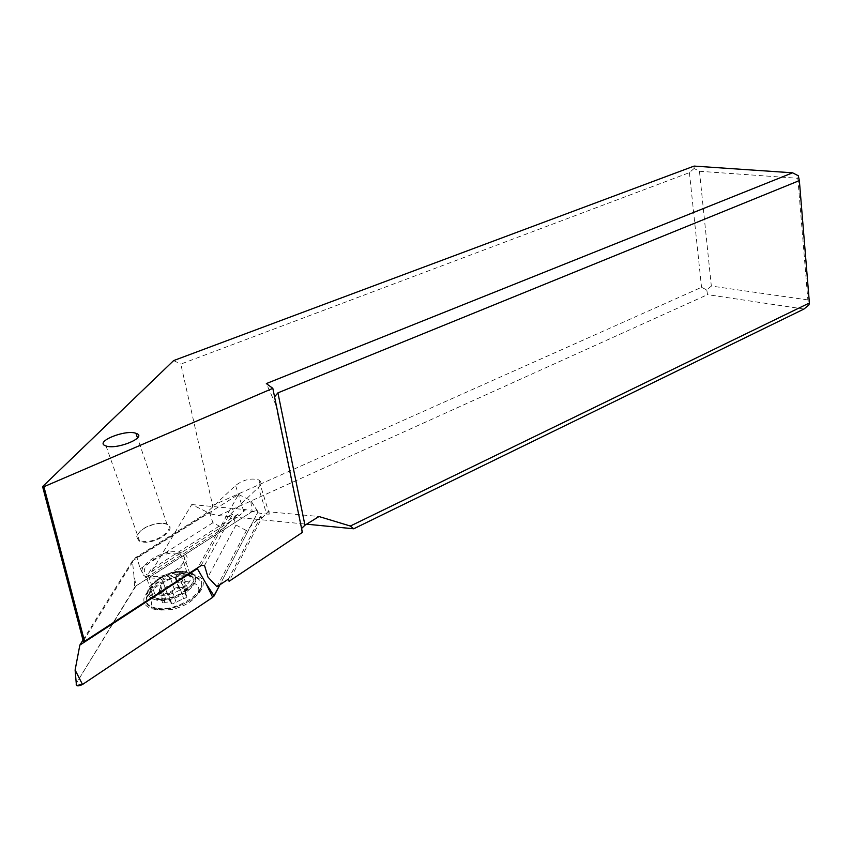 <?xml version="1.0" encoding="UTF-8"?>
<svg xmlns="http://www.w3.org/2000/svg" width="852" height="852" viewBox="0 0 852 852"><rect width="100%" height="100%" fill="white"/><g stroke="black" fill="none" stroke-linecap="round" stroke-linejoin="round"><path stroke-width="0.64" stroke-dasharray="4.26 3.19" d="M136.086 585.825L252.171 511.541C255.973 509.879 257.9 510.06 257.954 512.073L219.933 584.76L257.954 512.073L257.176 510.518L252.171 511.541L135.212 586.495L76.275 683.4L136.086 585.825L133.849 574.567L134.627 587.209M191.53 574.056C204.778 576.836 206.866 583.684 197.781 594.611C185.321 605.314 171.188 610.266 155.383 609.468C146.949 608.04 143.147 604.324 143.967 598.317C148.663 586.442 160.996 578.433 180.965 574.301L191.53 574.056M82.985 640.065L132.443 560.936L133.849 574.567M132.443 560.936L238.485 494.437L197.888 567.634M150.623 577.869C169.686 580.957 197.866 559.008 182.903 553.214L177.951 551.915C159.207 548.986 130.803 570.712 146.171 576.719L150.623 577.869M238.485 494.437L250.701 500.475L252.171 511.541M157.908 598.498L153.477 597.295C138.12 591.107 166.215 569.157 184.895 572.256L189.836 573.609C204.768 579.584 176.907 601.746 157.908 598.498M156.992 599.393C177.259 602.865 206.972 579.222 191.061 572.842L185.768 571.404C165.863 568.103 135.883 591.501 152.284 598.115L156.992 599.393M157.3 600.266L152.583 598.988C149.121 597.316 147.652 594.824 148.195 591.512C151.89 582.118 161.71 575.76 177.653 572.448L186.066 572.256L191.349 573.705C207.27 580.084 177.567 603.738 157.3 600.266M83.272 641.119L135.287 557.783L205.204 513.969L235.567 485.459C243.118 479.825 250.68 477.929 258.262 479.751L258.848 480.038C261.585 481.785 261.436 484.224 258.412 487.355L266.452 513.415L267.869 511.711L318.967 516.525M201.147 565.515L228.389 516.195L258.412 487.355M176.46 553.331L180.848 554.482C194.16 559.636 169.101 579.136 152.178 576.399L148.195 575.366C134.552 570.041 159.793 550.712 176.46 553.331M274.568 396.851L275.601 404.242L266.346 383.581M302.385 532.404L275.601 404.242M301.576 528.464L301.778 531.744M798.292 175.757L797.845 178.281L699.46 171.263L694.071 168.494L694.092 166.087M694.071 168.494L689.417 172.626L180.816 364.092L212.595 505.428L210.827 513.905L191.732 504.544L151.454 571.777L150.857 569.658L145.948 577.826L140.165 568.795L137.002 557.549L135.287 557.783M173.627 360.588L180.816 364.092M137.002 557.549L209.443 512.137L205.204 513.969M209.443 512.137L212.904 522.734L223.48 528.272L238.209 514.033L238.837 516.024L245.749 509.634C255.547 512.606 263.247 514.107 268.849 514.129L269.328 514.086C271.021 513.788 270.531 513 267.869 511.711M216.972 586.719L246.441 530.594L261 516.195L261.628 518.208L229.092 581.277M261.628 518.208L266.452 513.415M210.827 513.905L218.698 515.598L306.624 524.182M191.732 504.544L245.749 509.634M151.454 571.777L238.837 516.024M238.209 514.033L150.857 569.658M145.948 577.826L223.48 528.272M212.904 522.734L140.165 568.795M797.845 178.281L807.866 299.925L808.921 304.931M807.866 299.925L711.335 286.059L706.777 289.957L701.537 287.294L212.595 505.428M699.46 171.263L711.335 286.059M689.417 172.626L701.537 287.294M218.698 515.598L707.533 294.643L706.777 289.957M803.947 309.052L707.533 294.643M246.441 530.594L235.993 525.024L232.575 514.331L228.389 516.195M235.993 525.024L207.941 577.049M204.501 565.462L232.575 514.331M261 516.195L228.453 579.083M156.853 608.328L151.411 606.837C147.14 604.76 145.458 601.64 146.374 597.486C150.879 586.975 161.944 579.786 179.58 575.909L190.294 575.558L196.514 577.273C215.023 584.76 180.507 612.46 156.853 608.328M157.151 609.169L170.091 608.541C186.599 604.398 197.004 597.508 201.296 587.88C202.488 583.535 200.987 580.287 196.791 578.103L190.571 576.378C167.407 572.48 132.55 599.861 151.72 607.678L157.151 609.169M189.378 581.969C166.353 578.167 136.011 607.21 160.783 610.117L171.848 609.585C185.938 606.049 194.842 600.149 198.537 591.884C199.815 586.432 196.759 583.119 189.378 581.969M186.471 595.718L186.524 595.74C187.376 596.964 186.396 597.912 183.574 598.594L172.285 603.962L169.101 601.938L162.562 602.577L163.051 600.596C165.49 598.658 165.874 597.145 164.18 596.059L164.063 596.006C163.222 594.803 164.212 593.865 167.024 593.173L178.174 587.912L181.348 589.872L187.877 589.233L187.408 591.171C185.022 593.067 184.671 594.568 186.354 595.665L182.765 584.93C180.539 582.619 180.858 581.107 183.723 580.425L187.408 591.171M176.14 602.343L172.381 591.533C173.595 588.21 176.087 586.964 179.847 587.795L183.574 598.594M179.847 587.795L183.031 587.294L182.765 584.93M180.102 589.531L176.14 578.018L183.862 578.966L184.458 579.232L183.723 580.425M176.14 578.018L175.437 577.805L179.133 588.508M170.283 602.268L166.225 590.66L159.015 592.523L159.26 589.829C161.294 586.613 161.656 585.111 160.336 585.303L163.275 582.47L170.677 578.796L175.437 577.805M166.225 590.66L171.316 603.354M172.381 591.533L168.728 593.759L167.535 592.545M163.424 523.373L167.375 524.427C177.642 528.741 156.715 544.087 142.987 542.064L139.036 540.956L136.682 536.728C139.238 530.253 146.363 525.854 158.067 523.511L163.424 523.373M162.966 523.224C179.879 524.342 159.271 543.533 143.147 541.339C138.801 540.754 136.767 539.028 137.034 536.174C139.515 529.901 146.416 525.631 157.769 523.352L162.966 523.224M76.275 683.4L75.114 670.034M257.954 512.073L250.701 500.475L257.176 510.518M243.725 511.296L235.567 485.459M182.765 571.756C166.14 569.019 141.155 588.508 154.787 593.993L158.76 595.058C175.629 597.934 200.433 578.252 187.142 572.949L182.765 571.756M184.639 573.865C207.1 575.718 180.454 602.343 158.909 598.913C152.71 597.88 150.016 595.143 150.836 590.692C154.265 582.651 162.785 577.134 176.385 574.141L184.639 573.865M181.838 578.593L185.512 589.318M170.677 578.796L174.383 589.499M163.275 582.47L167.024 593.173M160.336 585.303L164.106 596.027M159.26 589.829L163.051 600.596M161.103 591.703L164.894 602.481M153.477 597.295L146.171 576.719M189.836 573.609L182.903 553.214M152.583 598.988L152.284 598.115M191.349 573.705L191.061 572.842M148.195 591.512L143.967 598.317M177.653 572.448L180.965 574.301M269.328 514.086L258.848 480.038M148.195 575.366L154.787 593.993C151.858 593.78 150.548 592.683 150.836 590.692L146.374 597.486M180.848 554.482L187.142 572.949L176.385 574.141L179.58 575.909M196.514 577.273L196.791 578.103M151.411 606.837L151.72 607.678M198.537 591.884L201.296 587.88M171.848 609.585L170.091 608.541M186.524 595.74L182.818 584.973M186.354 595.665L182.626 584.802M187.877 589.233L184.373 579.009M178.707 588.061L175.139 577.731M164.063 596.006L160.304 585.303M164.18 596.059L160.4 585.292M162.562 602.577L158.941 592.321M171.763 603.823L168.121 593.386M167.024 524.257L137.513 437.96M139.664 541.254L106.053 446.001M137.034 536.174L136.682 536.728"/><path stroke-width="1.28" d="M214.097 595.921L219.933 584.76L213.532 596.656L214.097 595.921L206.035 583.567L212.68 597.358L82.506 684.486L212.68 597.358M76.275 683.4L76.446 685.466L82.506 684.486C77.894 686.606 75.817 686.243 76.275 683.4M197.888 567.634L197.323 568.657L79.854 645.081L75.114 670.034L82.506 684.486M79.854 645.081L82.985 640.065M197.323 568.657L206.035 583.567M272.821 388.342L43.921 486.716L42.6 486.588L173.627 360.588L694.092 166.087L792.584 172.807L266.346 383.581L272.821 388.342L302.385 532.404L229.092 581.277L228.453 579.083L216.972 586.719L207.941 577.049L204.501 565.462L201.147 565.515L84.561 641.322L43.921 486.716M136.256 433.412C147.875 437.033 117.225 449.962 106.053 446.001L105.446 445.788C94.295 441.826 125.308 429.259 135.915 433.295L136.256 433.412M42.6 486.588L83.272 641.119L84.561 641.322M306.624 524.182L353.718 528.783L350.342 526.035L318.967 516.525L304.952 525.215L301.576 528.464M350.342 526.035L809.4 302.982L799.357 180.603L277.922 392.857L274.568 396.851M799.357 180.603L798.292 175.757L792.584 172.807M809.4 302.982L808.921 304.931L803.947 309.052L353.718 528.783M277.922 392.857L304.952 525.215M75.114 670.034L76.446 685.466M137.513 437.96L135.915 433.295"/></g></svg>
